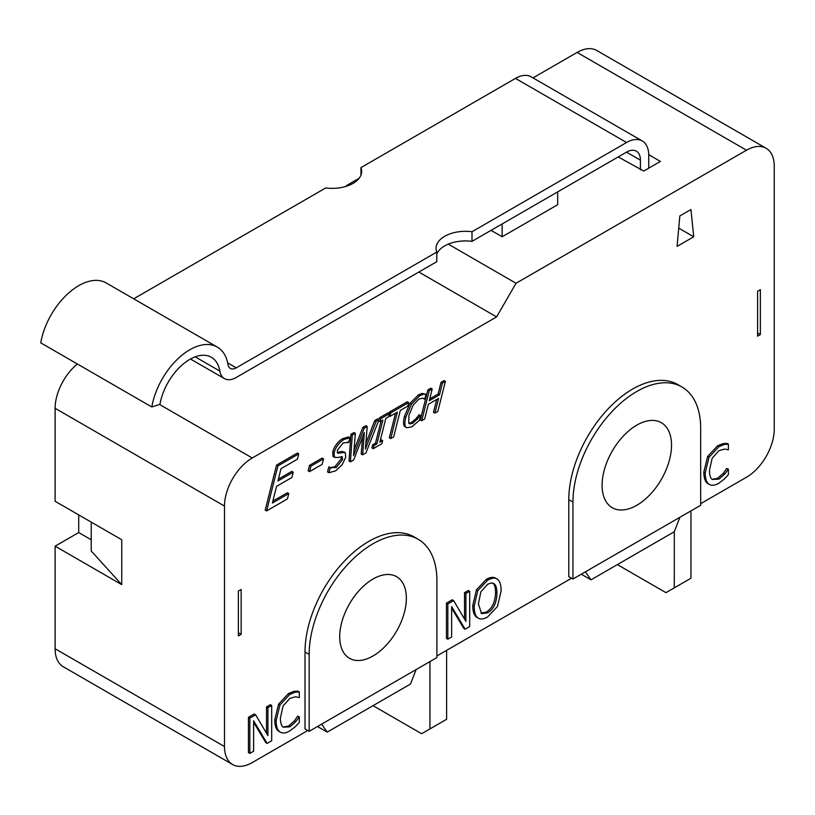 <?xml version="1.0" encoding="UTF-8"?>
<svg xmlns="http://www.w3.org/2000/svg" width="815" height="815" viewBox="0 0 815 815"><rect width="100%" height="100%" fill="white"/><g stroke="black" fill="none" stroke-linecap="round" stroke-linejoin="round"><path stroke-width="1.22" d="M373.036 705.668L421.63 733.724L446.61 719.299L446.61 650.36M429.953 728.916L429.953 661.586M190.476 359.018L224.461 378.639A23.564 13.6 -60 0 0 236.238 377.467L436.769 261.697L436.769 252.069A29.452 17.003 180 0 1 436.045 248.32A29.452 17.003 180 0 1 472.007 231.735L626.541 142.513A31.418 18.134 -60 0 1 642.24 140.954A31.418 18.134 -60 0 1 648.75 155.339L648.75 168.165M360.943 175.123L360.943 167.615A29.452 17.003 180 0 1 361.666 171.374A29.452 17.003 180 0 1 325.715 187.949L133.691 298.81M472.007 231.735L472.007 241.352A29.452 17.003 0 0 0 436.769 254.178M217.269 347.068L106.205 282.948A54.972 31.734 120 0 0 67.798 293.777A54.972 31.734 120 0 0 40.75 342.85L151.814 406.98A54.972 31.734 -60 0 1 178.862 357.897A54.972 31.734 -60 0 1 217.269 347.068A54.972 31.734 -60 0 1 228.047 364.662A11.777 6.805 120 0 0 230.35 368.431A11.777 6.805 120 0 0 236.238 367.85L436.769 252.069M642.24 140.954L531.176 76.834A31.418 18.134 120 0 0 515.477 78.393L360.943 167.615M224.461 378.639A23.564 13.6 -60 0 1 219.846 371.09A43.195 24.939 120 0 0 211.38 357.265A43.195 24.939 120 0 0 181.205 365.782A43.195 24.939 120 0 0 159.954 404.342L151.814 406.98M648.74 154.697L660.415 161.431L643.748 171.048L618.208 156.938M640.417 169.764L640.417 160.148A19.631 11.339 120 0 0 636.352 151.162A19.631 11.339 120 0 0 626.541 152.13L472.007 241.352M418.849 272.037L496.59 316.923L516.027 283.263L448.27 244.143M347.435 185.922L346.66 185.474L346.151 186.35M516.027 283.263L746.489 150.215A39.263 22.667 -60 0 1 766.12 148.269A39.263 22.667 -60 0 1 774.25 166.24L774.25 429.138A39.263 22.667 -60 0 1 746.489 477.233L700.676 503.68M766.12 148.269L596.743 50.479A39.263 22.667 120 0 0 577.112 52.425L533 77.894M359.13 178.271L346.66 185.474M557.674 191.892L557.674 204.718L502.142 236.778L491.038 230.36M617.373 564.601L665.967 592.658L690.957 578.232L690.957 510.903M674.29 587.849L674.29 531.737L590.997 579.832L585.384 571.845M502.142 236.778L502.142 223.952M91.219 522.12L91.219 550.971L121.751 584.64L55.114 546.162L78.719 532.541L91.219 539.754M238.367 591.048L238.367 635.934L241.148 634.335L241.148 589.449L238.367 591.048M55.114 546.162L55.114 648.76A39.263 22.667 120 0 0 63.254 666.731L232.621 764.521A39.263 22.667 -60 0 1 224.492 746.54L224.492 506.084A39.263 22.667 -60 0 1 252.253 457.989L496.59 316.923M78.719 532.541L78.719 514.907M77.394 364.01A39.263 22.667 120 0 0 55.114 408.305L55.114 501.276L121.751 539.754L121.751 584.64M757.593 332.958L760.364 334.558L760.364 289.671L757.593 291.281L757.593 336.167L760.364 334.558M677.071 246.395L679.842 215.934L690.957 209.526L693.728 236.778L677.071 246.395M693.728 236.778L678.732 228.118M307.785 730.515L252.253 762.575A39.263 22.667 -60 0 1 232.621 764.521M416.129 669.563L410.515 684.03L327.223 732.115L321.609 724.138M571.559 578.222L436.901 655.973M679.904 517.28L674.29 531.737M266.597 510.923L265.211 510.119L276.529 465.11L297.373 453.079L298.759 453.884L297.434 459.191L281.022 468.676L277.915 481.003L293.227 472.17L291.872 477.498L276.56 486.331L272.383 503.028L288.795 493.554L287.44 498.882L266.597 510.923L277.915 465.915L298.759 453.884M278.384 479.128L291.831 471.365L293.227 472.17M272.852 501.154L287.41 492.749L288.795 493.554M406.583 427.773L404.362 426.194C403.211 424.615 403.252 421.294 404.485 416.231L410.139 403.201L418.401 394.898L422.109 393.421L426.001 394.266L424.788 399.085L422.7 398.148L418.91 399.116L413.215 405.035L408.947 415.253L408.733 423.128L409.446 423.882L412.808 423.342L420.672 415.477L419.481 420.234L411.921 426.795L406.583 427.773L405.748 426.999C404.597 425.41 404.647 422.089 405.87 417.036L411.524 403.995L419.786 395.693L423.494 394.216L426.001 394.266M424.554 399.218L422.934 398.209M408.845 423.311L411.412 422.537L416.098 418.564L419.063 414.794L420.672 415.477M373.27 448.657L374.044 445.591L376.876 443.961L382.887 420.071L380.065 421.712L380.819 418.655L389.417 413.684L388.663 416.74L385.841 418.37L379.831 442.25L382.653 440.62L381.878 443.686L373.27 448.657L371.885 447.853L372.659 444.786L375.491 443.156L381.023 421.151M380.065 421.712L378.669 420.907L378.873 420.082M378.985 419.654L379.423 417.851L388.032 412.879L389.417 413.684M380.299 440.375L381.267 439.825L382.653 440.62M328.934 472.71L330.197 467.708L336.3 467.504L342.514 459.64L342.229 456.706L337.257 457.582L334.262 457.042L334.181 452.457C335.811 446.987 339.03 442.688 343.808 439.56L349.93 437.686L348.718 442.464L343.146 442.902L337.359 450.267L337.675 453.201L345.214 452.396L345.733 457.235L342.137 464.764L335.658 470.836L328.934 472.71L327.548 471.916L328.812 466.903L331.094 468.105M330.452 467.616L334.914 466.71L341.118 458.835L341.302 456.563M332.877 456.237L334.792 457.521L332.877 456.237L332.785 451.653C334.425 446.182 337.634 441.883 342.422 438.755L348.535 436.891L349.93 437.686M337.196 452.549L341.842 451.418L345.214 452.396M476.398 617.026L477.794 617.831C475.4 616.018 474.187 612.187 474.147 606.35L477.814 590.63L487.635 580.188C491.842 577.845 495.133 577.54 497.486 579.271C499.87 581.064 501.093 584.895 501.154 590.763L497.486 606.452L487.635 616.945C483.499 619.318 480.218 619.614 477.794 617.831L476.398 617.026C474.014 615.213 472.802 611.382 472.761 605.555L476.429 589.836L486.249 579.384C490.457 577.04 493.747 576.735 496.101 578.477M278.598 731.167L280.37 732.216L278.598 731.167C276.091 729.527 274.818 725.727 274.757 719.788L278.567 704.15L288.49 693.565L293.869 691.375L297.923 691.089L299.309 691.894L299.309 697.548L295.55 696.774L289.855 698.374L283.1 705.912L280.38 718.137C280.441 722.874 281.389 725.89 283.202 727.174L289.855 726.848L295.774 721.683L299.309 716.813L299.309 722.416L295.254 726.756L289.804 730.933C285.77 733.255 282.499 733.612 279.983 731.972C277.487 730.332 276.204 726.532 276.142 720.582L279.953 704.955L289.885 694.36L295.254 692.18L299.309 691.894M283.039 727.041L288.469 726.043L294.388 720.888L297.628 716.181L299.309 716.813M267.137 743.392L253.618 720.786L253.618 751.196L249.838 753.376L249.838 718.117L255.604 714.786L267.901 735.599L267.901 707.685L271.69 705.495L271.69 740.764L267.137 743.392L265.751 742.587L253.618 722.304M249.838 753.376L248.443 752.581L248.443 717.312L254.219 713.981L255.604 714.786M266.515 733.255L266.515 706.88L270.305 704.69L271.69 705.495M465.141 629.19L451.632 606.584L451.632 636.994L447.843 639.174L447.843 603.905L453.609 600.584L465.905 621.397L465.905 593.473L469.695 591.293L469.695 626.562L465.141 629.19L463.755 628.385L451.632 608.102M447.843 639.174L446.457 638.379L446.457 603.11L452.223 599.779L453.609 600.584M464.519 619.054L464.519 592.678L468.309 590.488L469.695 591.293M707.664 483.448L709.437 484.497L707.664 483.448C705.158 481.808 703.885 478.008 703.824 472.058L707.634 456.431L717.567 445.836L722.936 443.655L726.99 443.37L728.386 444.165L728.386 449.829L724.616 449.055L718.932 450.654L712.167 458.183L709.447 470.418C709.508 475.155 710.456 478.161 712.269 479.454L718.932 479.118L724.841 473.963L728.386 469.094L728.386 474.697L724.321 479.037L718.881 483.214C714.847 485.536 711.566 485.883 709.05 484.253C706.554 482.612 705.27 478.812 705.22 472.863L709.03 457.225L718.952 446.64L724.321 444.46L728.386 444.165M712.116 479.322L717.536 478.324L723.455 473.158L726.695 468.462L728.386 469.094M362.604 454.821L364.346 432.531L353.69 459.966L350.409 461.85L352.284 435.129L355.35 433.356L353.547 455.656L364.224 428.232L367.229 426.5L365.375 449.085L376.153 421.345L379.036 419.684L365.915 452.906L362.604 454.821L361.208 454.016L362.532 437.207M350.409 461.85L349.024 461.056L350.898 434.324L353.954 432.551L355.35 433.356M353.995 450.145L362.828 427.437L365.833 425.695L367.229 426.5M365.823 443.533L374.768 420.54L377.651 418.879L379.036 419.684M389.071 413.48L389.417 412.084L407.276 401.775L408.661 402.579L407.785 406.115L400.328 410.424L393.665 436.881L390.721 438.582L397.374 412.125L389.927 416.424L390.803 412.879L408.661 402.579M390.721 438.582L389.326 437.787L395.52 413.195M434.894 413.083L438.582 398.392L428.354 404.301L424.666 418.981L421.712 420.693L429.261 390.68L432.205 388.979L429.261 400.746L439.479 394.847L442.433 383.081L445.387 381.369L437.838 411.381L434.894 413.083L433.498 412.278L436.718 399.472M421.712 420.693L420.326 419.888L427.865 389.886L430.819 388.185L432.205 388.979M429.729 398.871L438.093 394.042L441.047 382.276L443.992 380.574L445.387 381.369M309.527 471.64L308.141 470.836L309.517 465.365L322.129 458.081L323.514 458.886L322.139 464.356L309.527 471.64L310.912 466.16L323.514 458.886M309.17 731.32L305.014 728.916L305.014 651.969A90.312 52.14 -60 0 1 344.429 561.077A90.312 52.14 -60 0 1 414.03 536.881L418.197 539.286A90.312 52.14 -60 0 1 436.901 580.626L436.901 657.573L309.17 731.32L309.17 654.374A90.312 52.14 -60 0 1 348.596 563.481A90.312 52.14 -60 0 1 418.197 539.286M572.945 579.027L568.789 576.623L568.789 499.677A90.312 52.14 -60 0 1 608.204 408.784A90.312 52.14 -60 0 1 677.805 384.588L681.961 386.993A90.312 52.14 -60 0 1 700.676 428.344L700.676 505.29L572.945 579.027L572.945 502.081A90.312 52.14 -60 0 1 612.371 411.188A90.312 52.14 -60 0 1 681.961 386.993M238.367 632.725L241.148 634.335M276.529 465.11L277.915 465.915M422.109 393.421L423.494 394.216M423.637 398.494L422.7 398.148M419.063 414.794L420.448 415.599M372.659 444.786L374.044 445.591M375.491 443.156L376.876 443.961M379.423 417.851L380.819 418.655M328.812 466.903L330.197 467.708M347.577 442.056L348.087 442.27M480.962 613.135L486.28 612.065C492.179 608.51 495.265 601.959 495.53 592.403C495.489 587.727 494.654 584.661 493.034 583.183L492.953 583.112M496.926 593.208C496.661 602.764 493.574 609.314 487.665 612.87L481.624 613.603L478.385 603.905L480.881 591.802L487.665 584.233L491.496 582.929L494.42 583.988C496.05 585.465 496.875 588.532 496.926 593.208L495.53 592.403M476.429 589.836L477.814 590.63M495.612 578.161L497.486 579.271M293.869 691.375L295.254 692.18M294.388 720.888L295.774 721.683M297.628 716.181L299.013 716.986M248.443 717.312L249.838 718.117M266.515 706.88L267.901 707.685M446.457 603.11L447.843 603.905M464.519 592.678L465.905 593.473M722.936 443.655L724.321 444.46M723.455 473.158L724.841 473.963M726.695 468.462L728.08 469.267M350.898 434.324L352.284 435.129M362.828 427.437L364.224 428.232M374.768 420.54L376.153 421.345M388.887 415.833L389.927 416.424M389.417 412.084L390.803 412.879M427.865 389.886L429.261 390.68M438.093 394.042L439.479 394.847M441.047 382.276L442.433 383.081M309.517 465.365L310.912 466.16M339.712 636.739A47.117 27.201 -60 0 1 360.281 589.316A47.117 27.201 -60 0 1 396.599 576.694A47.117 27.201 -60 0 1 396.599 631.105A47.117 27.201 -60 0 1 349.472 658.306A47.117 27.201 -60 0 1 339.712 636.739M602.102 485.251A49.083 28.342 -60 0 1 623.526 435.852A49.083 28.342 -60 0 1 661.352 422.7A49.083 28.342 -60 0 1 661.352 479.383A49.083 28.342 -60 0 1 612.269 507.714A49.083 28.342 -60 0 1 602.102 485.251M317.504 726.511L327.223 732.115M581.278 574.218L590.997 579.832M236.238 367.85L227.701 362.92M626.541 142.513L515.477 78.393M640.417 160.148L626.531 152.13M219.846 371.09L195.172 356.848M577.112 52.425L746.489 150.215M55.114 648.76L224.492 746.54M55.114 408.305L224.492 506.084M404.485 416.231L405.87 417.036M404.362 426.194L405.748 426.999M410.139 403.201L411.524 403.995M418.401 394.898L419.786 395.693M411.412 422.537L412.808 423.342M416.098 418.564L417.484 419.368M334.914 466.71L336.3 467.504M341.118 458.835L342.514 459.64M332.785 451.653L334.181 452.457M342.422 438.755L343.808 439.56M337.685 452.468L339.071 453.272M341.842 451.418L343.227 452.223M493.034 583.183L494.42 583.988M472.761 605.555L474.147 606.35M486.249 579.384L487.635 580.188M274.757 719.788L276.142 720.582M278.567 704.15L279.953 704.955M288.49 693.565L289.885 694.36M288.469 726.043L289.855 726.848M703.824 472.058L705.22 472.863M707.634 456.431L709.03 457.225M717.567 445.836L718.952 446.64M717.536 478.324L718.932 479.118M305.014 651.969L309.17 654.374M568.789 499.677L572.945 502.081M159.546 404.474L252.253 457.989"/></g></svg>
